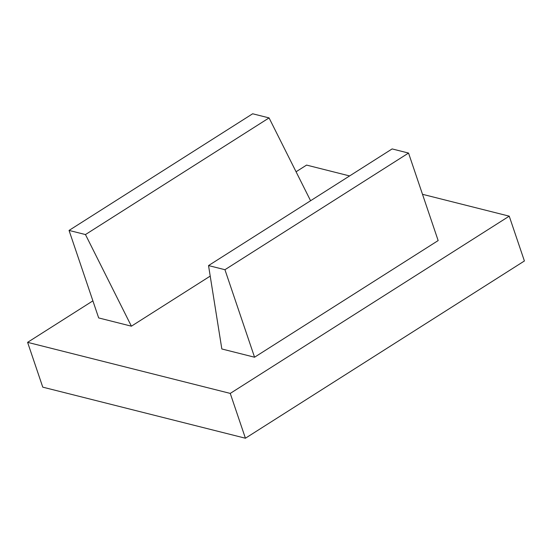 <?xml version="1.0" encoding="UTF-8"?>
<svg xmlns="http://www.w3.org/2000/svg" width="552" height="552" viewBox="0 0 552 552"><rect width="100%" height="100%" fill="white"/><g stroke="black" fill="none" stroke-linecap="round" stroke-linejoin="round"><path stroke-width="0.83" d="M85.463 234.559L131.397 326.184L98.67 317.931L69.048 230.425L85.463 234.559L269.065 117.907L310.583 200.735M131.397 326.184L210.208 276.103M69.048 230.425L252.65 113.774L269.065 117.907M208.532 265.574L221.835 348.974L254.562 357.22L224.94 269.707L208.532 265.574L392.127 148.923L408.542 153.063L224.94 269.707M254.562 357.22L438.157 240.568L408.542 153.063M92.895 300.861L27.6 342.343L230.253 393.41L245.419 438.226L524.4 260.979L509.234 216.163L230.253 393.41M296.065 171.769L306.581 165.089L349.616 175.936M422.501 194.304L509.234 216.163M27.6 342.343L42.766 387.152L245.419 438.226"/></g></svg>
